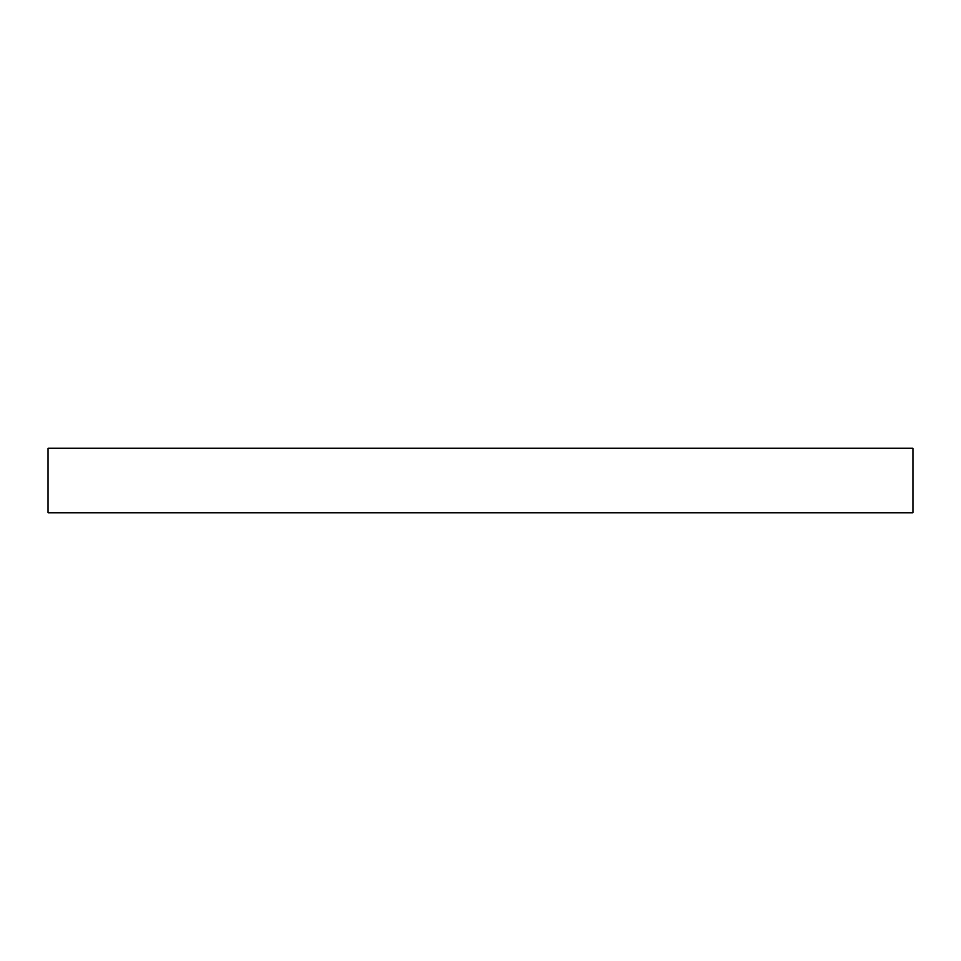 <?xml version="1.0" encoding="UTF-8"?>
<svg xmlns="http://www.w3.org/2000/svg" width="961" height="961" viewBox="0 0 961 961"><rect width="100%" height="100%" fill="white"/><g stroke="black" fill="none" stroke-linecap="round" stroke-linejoin="round"><path stroke-width="1.44" d="M912.95 448.355L48.05 448.355L48.05 512.645L912.95 512.645L912.95 448.355"/></g></svg>
